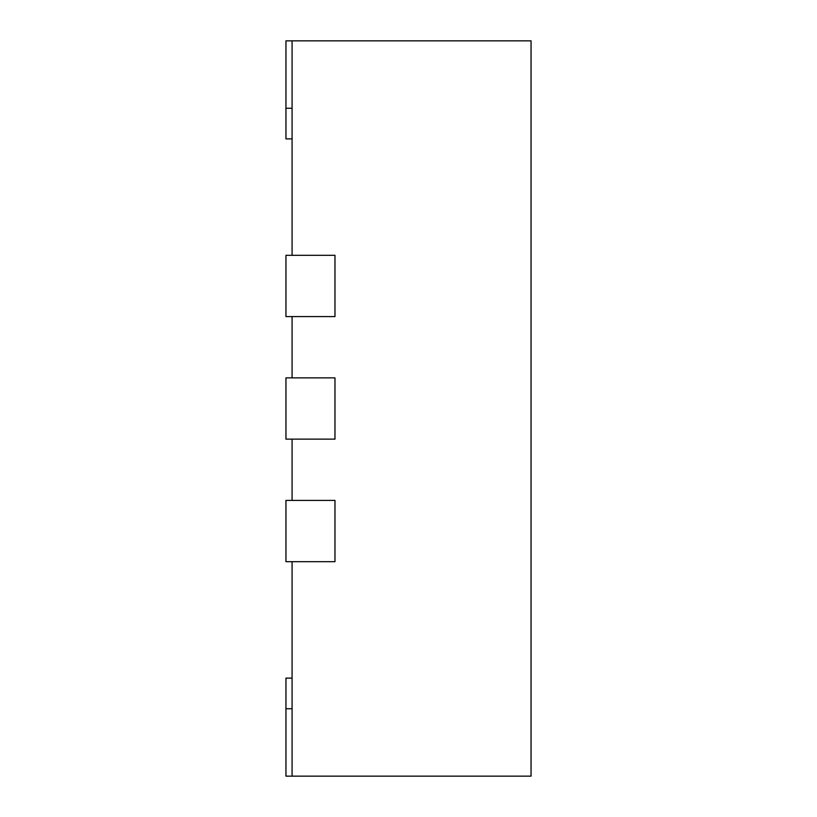 <?xml version="1.0" encoding="UTF-8"?>
<svg xmlns="http://www.w3.org/2000/svg" width="817" height="817" viewBox="0 0 817 817"><rect width="100%" height="100%" fill="white"/><g stroke="black" fill="none" stroke-linecap="round" stroke-linejoin="round"><path stroke-width="1.23" d="M285.95 500.413L285.95 561.688L334.97 561.688L334.97 500.413L334.97 561.688L292.077 561.688L292.077 776.15L531.05 776.15L531.05 40.85L292.077 40.85L292.077 255.312L334.97 255.312L334.97 316.587L285.95 316.587L285.95 255.312L334.97 255.312L334.97 316.587L292.077 316.587L292.077 377.863L334.97 377.863L334.97 439.137L285.95 439.137L285.95 377.863L334.97 377.863L334.97 439.137L292.077 439.137L292.077 500.413L334.97 500.413L285.95 500.413M292.077 678.11L285.95 678.11L285.95 776.15L292.077 776.15M292.077 138.89L285.95 138.89L285.95 40.85L292.077 40.85M285.95 708.747L292.077 708.747M285.95 108.252L292.077 108.252"/></g></svg>
